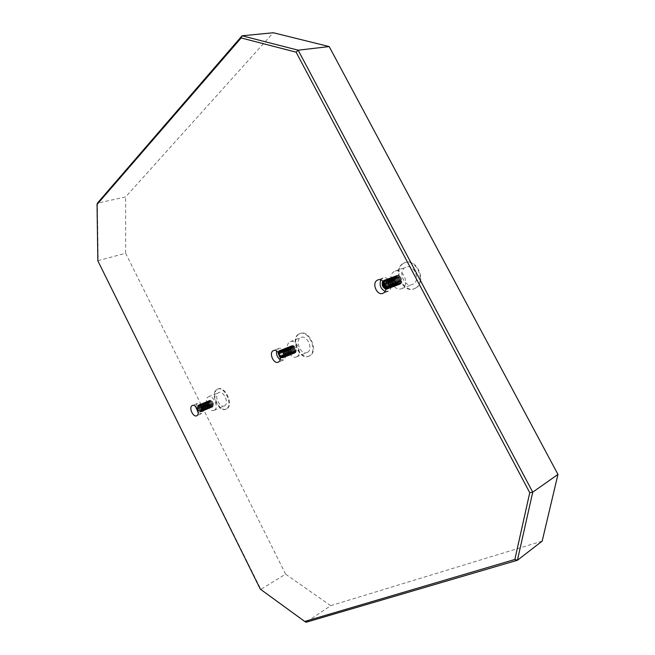 <?xml version="1.0" encoding="UTF-8"?>
<svg xmlns="http://www.w3.org/2000/svg" width="655" height="655" viewBox="0 0 655 655"><rect width="100%" height="100%" fill="white"/><g stroke="black" fill="none" stroke-linecap="round" stroke-linejoin="round"><path stroke-width="0.49" stroke-dasharray="3.27 2.46" d="M198.178 412.634L201.781 413.567C205.236 411.651 200.7 401.72 197.188 403.505L195.657 406.64M385.083 291.377L388.792 290.967C394.269 287.832 388.816 275.501 383.077 278.015L380.842 279.947M280.127 359.677L283.697 359.873C287.987 357.45 283.001 346.438 278.572 348.558L276.639 351.023M399.607 283.558L399.165 283.779C394.973 283.017 393.909 280.643 395.964 276.664L396.439 276.426C400.623 277.212 401.679 279.595 399.607 283.558M395.743 276.746C393.688 280.725 394.752 283.099 398.944 283.861L399.386 283.64C401.458 279.677 400.401 277.294 396.218 276.5L395.743 276.746M397.855 284.221L397.413 284.442C393.221 283.68 392.157 281.298 394.212 277.311L394.678 277.073C398.87 277.867 399.927 280.25 397.855 284.221M393.991 277.392C391.936 281.38 393 283.762 397.192 284.524L397.634 284.303C399.706 280.332 398.649 277.949 394.457 277.155L393.991 277.392M396.095 284.884L395.653 285.113C391.461 284.335 390.396 281.961 392.443 277.966L392.918 277.728C397.11 278.522 398.166 280.913 396.095 284.884M392.222 278.048C390.175 282.043 391.24 284.426 395.432 285.195L395.874 284.966C397.945 280.995 396.889 278.612 392.697 277.81L392.222 278.048M394.335 285.555L393.892 285.776C389.7 285.007 388.628 282.616 390.675 278.621L391.15 278.383C395.342 279.186 396.406 281.576 394.335 285.555M390.454 278.702C388.407 282.698 389.479 285.089 393.671 285.867L394.113 285.637C396.177 281.658 395.121 279.267 390.929 278.465L390.454 278.702M392.566 286.227L392.124 286.448C387.932 285.67 386.851 283.279 388.898 279.276L389.373 279.038C393.565 279.849 394.629 282.24 392.566 286.227M388.677 279.357C386.63 283.361 387.703 285.752 391.903 286.538L392.337 286.309C394.408 282.33 393.344 279.931 389.152 279.12L388.677 279.357M390.789 286.898L390.347 287.119C386.147 286.341 385.075 283.942 387.121 279.939L387.588 279.693C391.788 280.512 392.853 282.911 390.789 286.898M386.892 280.021C384.853 284.033 385.926 286.423 390.126 287.209L390.56 286.98C392.632 282.993 391.559 280.594 387.367 279.783L386.892 280.021M384.149 282.551L385.803 280.356C390.003 281.175 391.068 283.582 389.005 287.578L385.885 287.234M385.901 287.496L388.783 287.66C390.839 283.664 389.774 281.257 385.574 280.446L383.986 282.338M383.601 281.871L384.903 280.692C389.103 281.511 390.167 283.918 388.112 287.913L385.918 288.102M385.91 288.265L387.883 287.995C389.946 284 388.873 281.593 384.681 280.774L383.494 281.756M385.132 284.278L386.696 280.029C390.896 280.839 391.96 283.247 389.897 287.234L389.455 287.463C387.875 287.873 386.556 287.144 385.5 285.277M385.713 286.096L389.676 287.324C391.739 283.328 390.667 280.93 386.475 280.111L384.755 283.525M391.674 286.562L391.24 286.784C387.04 286.006 385.967 283.615 388.014 279.611L388.481 279.366C392.681 280.176 393.745 282.575 391.674 286.562M387.785 279.693C385.746 283.697 386.818 286.088 391.01 286.874L391.453 286.644C393.516 282.657 392.451 280.258 388.259 279.448L387.785 279.693M393.45 285.891L393.008 286.112C388.816 285.334 387.744 282.952 389.79 278.948L390.265 278.711C394.457 279.513 395.514 281.912 393.45 285.891M389.569 279.03C387.523 283.034 388.595 285.424 392.787 286.194L393.229 285.973C395.293 281.994 394.228 279.595 390.036 278.793L389.569 279.03M395.219 285.22L394.777 285.441C390.585 284.671 389.512 282.289 391.559 278.293L392.034 278.056C396.226 278.858 397.282 281.241 395.219 285.22M391.338 278.375C389.291 282.37 390.364 284.753 394.556 285.531L394.998 285.302C397.061 281.331 396.005 278.94 391.813 278.138L391.338 278.375M396.979 284.548L396.537 284.778C392.345 284.008 391.272 281.625 393.327 277.638L393.802 277.401C397.986 278.195 399.051 280.586 396.979 284.548M393.106 277.72C391.051 281.707 392.124 284.09 396.316 284.86L396.758 284.638C398.829 280.668 397.765 278.277 393.581 277.483L393.106 277.72M398.731 283.885L398.289 284.114C394.097 283.345 393.033 280.97 395.088 276.991L395.555 276.746C399.746 277.54 400.803 279.922 398.731 283.885M394.867 277.073C392.812 281.052 393.876 283.427 398.068 284.196L398.51 283.967C400.582 280.004 399.525 277.622 395.342 276.828L394.867 277.073M383.044 281.306L383.502 280.913C386.892 278.375 391.117 286.382 387.498 288.511L385.86 288.896M400.311 283.82C396.774 286.382 392.492 278.269 396.201 276.042C399.73 273.43 404.061 281.617 400.311 283.82M294.398 352.562L294.136 352.701C290.746 351.915 289.797 349.835 291.279 346.47L291.565 346.323C294.955 347.125 295.896 349.205 294.398 352.562M291.066 346.552C289.584 349.926 290.533 352.005 293.923 352.791L294.185 352.652C295.683 349.295 294.734 347.207 291.344 346.405L291.066 346.552M292.695 353.258L292.433 353.397C289.043 352.611 288.085 350.523 289.567 347.15L289.846 347.003C293.235 347.813 294.185 349.901 292.695 353.258M289.354 347.24C287.873 350.613 288.822 352.693 292.212 353.487L292.474 353.348C293.972 349.983 293.022 347.903 289.633 347.093L289.354 347.24M290.976 353.954L290.714 354.093C287.324 353.299 286.374 351.219 287.848 347.838L288.135 347.69C291.524 348.501 292.474 350.589 290.976 353.954M287.635 347.928C286.153 351.301 287.111 353.389 290.501 354.183L290.763 354.044C292.253 350.679 291.303 348.591 287.913 347.78L287.635 347.928M289.256 354.658L288.994 354.797C285.605 354.003 284.655 351.907 286.129 348.534L286.407 348.378C289.797 349.197 290.746 351.293 289.256 354.658M285.907 348.616C284.434 351.997 285.392 354.085 288.781 354.887L289.043 354.748C290.533 351.375 289.584 349.287 286.194 348.468L285.907 348.616M287.537 355.362L287.275 355.501C283.885 354.699 282.927 352.603 284.401 349.221L284.679 349.074C288.069 349.893 289.019 351.989 287.537 355.362M284.18 349.311C282.706 352.693 283.664 354.789 287.054 355.583L287.316 355.444C288.806 352.079 287.848 349.983 284.458 349.164L284.18 349.311M285.801 356.066L285.539 356.205C282.149 355.395 281.191 353.307 282.665 349.917L282.944 349.77C286.333 350.589 287.283 352.693 285.801 356.066M282.444 349.999C280.979 353.389 281.937 355.485 285.326 356.287L285.588 356.156C287.07 352.775 286.112 350.679 282.723 349.852L282.444 349.999M284.065 356.77L283.803 356.909C280.414 356.099 279.456 354.003 280.921 350.613L281.2 350.466C284.589 351.293 285.547 353.389 284.065 356.77M280.7 350.703C279.235 354.093 280.201 356.189 283.582 357L283.852 356.86C285.326 353.479 284.376 351.375 280.987 350.548L280.7 350.703M279.243 353.978L280.332 350.81C283.721 351.645 284.679 353.749 283.197 357.122L279.947 355.739M280.103 356.336L282.976 357.212C284.458 353.831 283.5 351.727 280.111 350.9L278.932 353.446M284.933 356.418L284.671 356.557C281.282 355.747 280.324 353.651 281.789 350.261L282.076 350.114C285.465 350.941 286.415 353.037 284.933 356.418M281.576 350.351C280.103 353.741 281.069 355.837 284.458 356.648L284.72 356.508C286.202 353.127 285.244 351.031 281.855 350.204L281.576 350.351M286.669 355.714L286.407 355.853C283.017 355.051 282.059 352.955 283.533 349.565L283.811 349.418C287.201 350.245 288.151 352.341 286.669 355.714M283.312 349.655C281.838 353.045 282.804 355.133 286.186 355.935L286.456 355.796C287.938 352.423 286.98 350.327 283.59 349.508L283.312 349.655M288.397 355.01L288.135 355.149C284.745 354.347 283.787 352.259 285.261 348.878L285.547 348.73C288.937 349.541 289.887 351.637 288.397 355.01M285.048 348.959C283.574 352.349 284.532 354.437 287.922 355.231L288.184 355.1C289.666 351.727 288.716 349.631 285.326 348.812L285.048 348.959M290.124 354.306L289.854 354.445C286.472 353.651 285.514 351.563 286.988 348.182L287.267 348.034C290.656 348.853 291.614 350.941 290.124 354.306M286.775 348.272C285.293 351.653 286.251 353.741 289.641 354.535L289.903 354.396C291.393 351.031 290.443 348.935 287.054 348.124L286.775 348.272M291.835 353.61L291.573 353.749C288.184 352.955 287.234 350.875 288.708 347.494L288.994 347.346C292.384 348.157 293.325 350.245 291.835 353.61M288.495 347.584C287.013 350.957 287.971 353.045 291.36 353.831L291.622 353.692C293.113 350.335 292.163 348.247 288.773 347.437L288.495 347.584M293.546 352.914L293.284 353.053C289.895 352.259 288.945 350.179 290.427 346.806L290.705 346.659C294.095 347.469 295.045 349.549 293.546 352.914M290.206 346.896C288.724 350.269 289.682 352.349 293.072 353.135L293.334 352.996C294.824 349.639 293.882 347.559 290.493 346.749L290.206 346.896M278.26 352.488L279.161 350.99C281.756 349.025 285.367 356.083 282.583 357.704L280.283 357.499M295.061 352.767C292.343 354.764 288.675 347.584 291.54 345.889C294.251 343.85 297.959 351.096 295.061 352.767M212.171 406.501L211.999 406.599C209.199 405.797 208.347 403.947 209.436 401.04L209.625 400.942C212.425 401.752 213.276 403.611 212.171 406.501M209.232 401.13C208.134 404.029 208.994 405.887 211.794 406.681L211.966 406.591C213.072 403.693 212.22 401.842 209.412 401.032L209.232 401.13M210.525 407.205L210.353 407.295C207.553 406.493 206.702 404.634 207.791 401.728L207.979 401.63C210.779 402.448 211.631 404.307 210.525 407.205M207.586 401.818C206.497 404.724 207.348 406.583 210.149 407.385L210.32 407.287C211.426 404.389 210.574 402.538 207.766 401.72L207.586 401.818M208.88 407.901L208.708 407.991C205.907 407.189 205.056 405.33 206.145 402.424L206.325 402.326C209.133 403.144 209.985 405.003 208.88 407.901M205.94 402.506C204.851 405.42 205.703 407.279 208.503 408.081L208.675 407.991C209.772 405.093 208.92 403.234 206.12 402.407L205.94 402.506M207.226 408.605L207.062 408.695C204.262 407.885 203.402 406.026 204.491 403.12L204.671 403.022C207.471 403.84 208.323 405.699 207.226 408.605M204.286 403.202C203.197 406.116 204.049 407.975 206.849 408.785L207.021 408.695C208.118 405.789 207.267 403.93 204.466 403.103L204.286 403.202M205.572 409.31L205.4 409.4C202.608 408.589 201.748 406.73 202.829 403.816L203.017 403.717C205.817 404.536 206.669 406.403 205.572 409.31M202.624 403.898C201.535 406.812 202.395 408.679 205.195 409.49L205.367 409.4C206.456 406.493 205.605 404.626 202.804 403.799L202.624 403.898M203.91 410.014L203.746 410.112C200.946 409.293 200.086 407.426 201.167 404.512L201.347 404.413C204.147 405.24 205.007 407.107 203.91 410.014M200.954 404.602C199.873 407.516 200.733 409.383 203.533 410.194L203.705 410.104C204.794 407.197 203.942 405.33 201.142 404.503L200.954 404.602M202.248 410.726L202.076 410.816C199.276 409.997 198.416 408.13 199.497 405.208L199.677 405.109C202.477 405.944 203.337 407.819 202.248 410.726M199.292 405.298C198.211 408.221 199.071 410.087 201.863 410.906L202.035 410.816C203.124 407.901 202.272 406.034 199.472 405.199L199.292 405.298M201.412 411.078L201.241 411.168C198.449 410.349 197.581 408.483 198.661 405.56L198.842 405.461C201.642 406.296 202.501 408.171 201.412 411.078M198.449 405.65C197.376 408.573 198.236 410.439 201.028 411.258L201.2 411.168C202.289 408.261 201.429 406.387 198.629 405.551L198.449 405.65M203.083 410.374L202.911 410.464C200.111 409.645 199.251 407.778 200.332 404.864L200.512 404.765C203.312 405.592 204.172 407.459 203.083 410.374M200.127 404.946C199.046 407.868 199.906 409.735 202.698 410.554L202.87 410.464C203.959 407.549 203.107 405.682 200.307 404.847L200.127 404.946M204.745 409.662L204.573 409.752C201.773 408.941 200.913 407.074 202.002 404.16L202.182 404.061C204.982 404.888 205.834 406.755 204.745 409.662M201.789 404.25C200.708 407.164 201.568 409.031 204.368 409.842L204.532 409.752C205.629 406.845 204.769 404.978 201.969 404.151L201.789 404.25M206.399 408.957L206.235 409.048C203.435 408.237 202.575 406.378 203.664 403.464L203.844 403.365C206.644 404.192 207.496 406.051 206.399 408.957M203.451 403.554C202.37 406.468 203.222 408.327 206.022 409.138L206.194 409.048C207.291 406.141 206.44 404.274 203.631 403.455L203.451 403.554M208.053 408.253L207.889 408.343C205.089 407.541 204.229 405.682 205.318 402.768L205.498 402.669C208.306 403.488 209.158 405.355 208.053 408.253M205.113 402.858C204.024 405.764 204.876 407.623 207.676 408.433L207.848 408.343C208.945 405.437 208.093 403.578 205.293 402.76L205.113 402.858M209.706 407.549L209.534 407.647C206.734 406.837 205.883 404.986 206.972 402.08L207.152 401.982C209.952 402.792 210.804 404.651 209.706 407.549M206.759 402.162C205.67 405.068 206.53 406.927 209.33 407.729L209.502 407.639C210.599 404.741 209.747 402.882 206.947 402.064L206.759 402.162M211.352 406.853L211.18 406.943C208.38 406.141 207.52 404.291 208.618 401.384L208.798 401.286C211.606 402.104 212.449 403.955 211.352 406.853M208.413 401.474C207.316 404.381 208.167 406.231 210.976 407.033L211.139 406.943C212.245 404.045 211.393 402.186 208.593 401.376L208.413 401.474M200.815 411.627C197.695 411.037 196.697 409.031 197.818 405.625C200.946 406.206 201.945 408.212 200.815 411.627M212.785 406.665C209.543 406.075 208.519 404.02 209.706 400.5C212.957 401.081 213.989 403.136 212.785 406.665M413.502 283.959L412.503 284.466C404.856 287.897 397.659 272.022 404.896 267.723L406.075 267.117C413.739 263.785 420.813 279.832 413.502 283.959M402.604 288.159L401.605 288.667C393.958 292.105 386.687 276.042 393.917 271.719L395.096 271.121C402.76 267.78 409.915 284.016 402.604 288.159M307.686 352.21L307.089 352.521C301.153 355.403 294.594 341.173 300.301 337.824L301.005 337.456C306.958 334.631 313.467 349 307.686 352.21M297.026 356.607L296.428 356.918C290.517 359.791 283.893 345.414 289.584 342.066L290.288 341.689C296.216 338.872 302.79 353.389 297.026 356.607M224.771 405.699L224.387 405.904C219.654 408.319 213.694 395.448 218.303 392.787L218.762 392.541C223.502 390.151 229.438 403.136 224.771 405.699M214.504 410.104L214.119 410.317C209.42 412.724 203.41 399.73 207.995 397.069L208.446 396.824C213.162 394.441 219.147 407.557 214.504 410.104M217.231 389.348C210.337 393.377 219.278 412.625 226.368 408.998L226.925 408.695C233.95 404.905 225.05 385.386 217.943 388.964L217.231 389.348M226.393 408.933L225.836 409.228C218.745 412.855 209.805 393.598 216.69 389.569L217.403 389.185C224.509 385.607 233.417 405.134 226.393 408.933M403.324 263.466C392.492 269.991 403.324 293.718 414.787 288.536L416.22 287.807C427.224 281.691 416.654 257.571 405.158 262.532L403.324 263.466M415.655 288.028L414.222 288.757C402.76 293.948 391.927 270.196 402.751 263.67L404.585 262.737C416.081 257.775 426.659 281.912 415.655 288.028M299.016 334.017C290.484 339.085 300.334 360.365 309.234 356.033L310.093 355.583C318.788 350.818 309.045 329.219 300.113 333.444L299.016 334.017M309.545 355.812L308.685 356.263C299.785 360.594 289.928 339.306 298.459 334.238L299.556 333.657C308.48 329.44 318.232 351.047 309.545 355.812M542.176 541.12L330.685 605.678L306.098 622.25L260.33 589.156M330.685 605.678L285.596 574.14L260.87 589.353L97.849 260.821M285.596 574.14L125.637 253.248L98.176 260.608L97.366 203.189L125.604 196.942L273.299 32.75M125.637 253.248L125.604 196.942M399.46 284.409C403.431 282.076 398.846 273.405 395.121 276.181C391.199 278.539 395.726 287.119 399.46 284.409M397.716 285.072C401.679 282.747 397.094 274.06 393.36 276.828C389.438 279.186 393.974 287.782 397.716 285.072M395.956 285.744C399.927 283.41 395.325 274.707 391.592 277.483C387.678 279.841 392.214 288.454 395.956 285.744M394.187 286.415C398.158 284.082 393.549 275.354 389.823 278.138C385.91 280.496 390.454 289.125 394.187 286.415M392.419 287.087C396.39 284.753 391.772 276.009 388.047 278.793C384.133 281.151 388.685 289.805 392.419 287.087M390.642 287.758C394.605 285.424 389.987 276.672 386.262 279.456C382.348 281.814 386.909 290.476 390.642 287.758M388.857 288.437C392.82 286.104 388.194 277.327 384.469 280.111C380.555 282.477 385.124 291.156 388.857 288.437M387.965 288.781C391.927 286.44 387.302 277.663 383.576 280.446C379.654 282.813 384.231 291.5 387.965 288.781M389.75 288.102C393.72 285.76 389.095 277 385.369 279.783C381.447 282.141 386.016 290.82 389.75 288.102M391.534 287.422C395.497 285.089 390.879 276.344 387.154 279.12C383.24 281.486 387.793 290.14 391.534 287.422M393.303 286.751C397.274 284.417 392.664 275.681 388.939 278.465C385.017 280.823 389.569 289.461 393.303 286.751M395.071 286.079C399.042 283.746 394.441 275.034 390.707 277.81C386.794 280.168 391.338 288.79 395.071 286.079M396.832 285.408C400.803 283.075 396.209 274.38 392.476 277.155C388.562 279.513 393.098 288.118 396.832 285.408M398.592 284.745C402.563 282.411 397.97 273.733 394.236 276.508C390.323 278.858 394.85 287.447 398.592 284.745M400.336 284.073C404.307 281.748 399.722 273.086 395.997 275.853C392.075 278.211 396.594 286.784 400.336 284.073M294.226 353.348C297.288 351.579 293.358 343.916 290.493 346.069C287.471 347.862 291.352 355.46 294.226 353.348M292.515 354.044C295.577 352.275 291.639 344.595 288.781 346.757C285.752 348.55 289.641 356.156 292.515 354.044M290.795 354.748C293.858 352.979 289.919 345.283 287.062 347.445C284.041 349.238 287.93 356.852 290.795 354.748M289.076 355.444C292.138 353.675 288.192 345.971 285.334 348.132C282.313 349.926 286.21 357.556 289.076 355.444M287.349 356.148C290.411 354.38 286.464 346.667 283.607 348.82C280.586 350.613 284.491 358.26 287.349 356.148M285.621 356.86C288.675 355.092 284.72 347.355 281.871 349.516C278.85 351.309 282.755 358.973 285.621 356.86M283.885 357.565C286.939 355.796 282.976 348.051 280.127 350.212C277.106 352.005 281.02 359.677 283.885 357.565M279.677 356.991L283.009 357.925C286.063 356.148 282.1 348.403 279.251 350.564L278.178 353.266M284.753 357.212C287.807 355.444 283.852 347.707 281.003 349.868C277.982 351.653 281.887 359.325 284.753 357.212M286.489 356.508C289.543 354.732 285.588 347.011 282.739 349.172C279.718 350.965 283.623 358.613 286.489 356.508M288.216 355.796C291.27 354.027 287.324 346.315 284.475 348.476C281.453 350.269 285.351 357.908 288.216 355.796M289.936 355.1C292.998 353.323 289.06 345.627 286.202 347.789C283.173 349.582 287.07 357.204 289.936 355.1M291.655 354.396C294.717 352.627 290.779 344.939 287.922 347.101C284.9 348.894 288.79 356.508 291.655 354.396M293.366 353.7C296.428 351.931 292.498 344.26 289.641 346.413C286.612 348.206 290.501 355.804 293.366 353.7M295.077 353.004C298.14 351.236 294.218 343.572 291.352 345.734C288.323 347.518 292.204 355.108 295.077 353.004M211.974 407.23C213.235 403.496 212.146 401.327 208.716 400.704C207.455 404.43 208.544 406.599 211.974 407.23M210.329 407.926C211.59 404.192 210.501 402.014 207.07 401.392C205.817 405.118 206.898 407.295 210.329 407.926M208.683 408.63C209.936 404.896 208.847 402.71 205.416 402.088C204.163 405.813 205.252 407.999 208.683 408.63M207.029 409.334C208.282 405.592 207.193 403.406 203.762 402.784C202.518 406.509 203.607 408.695 207.029 409.334M205.375 410.038C206.62 406.296 205.531 404.11 202.1 403.48C200.856 407.214 201.945 409.4 205.375 410.038M203.705 410.75C204.958 407.001 203.861 404.806 200.43 404.176C199.194 407.909 200.291 410.104 203.705 410.75M202.043 411.463C203.287 407.705 202.19 405.51 198.76 404.872C197.532 408.614 198.621 410.808 202.043 411.463M201.208 411.815C202.444 408.065 201.355 405.863 197.925 405.224C196.697 408.966 197.785 411.168 201.208 411.815M202.878 411.103C204.123 407.353 203.025 405.158 199.595 404.528C198.359 408.261 199.456 410.456 202.878 411.103M204.54 410.398C205.793 406.649 204.696 404.462 201.265 403.824C200.029 407.566 201.118 409.752 204.54 410.398M206.202 409.686C207.455 405.944 206.366 403.758 202.927 403.128C201.683 406.861 202.78 409.048 206.202 409.686M207.856 408.982C209.109 405.24 208.02 403.062 204.589 402.432C203.345 406.165 204.434 408.343 207.856 408.982M209.502 408.278C210.763 404.544 209.674 402.366 206.243 401.744C204.99 405.47 206.079 407.647 209.502 408.278M211.147 407.582C212.416 403.848 211.328 401.671 207.889 401.048C206.636 404.774 207.725 406.952 211.147 407.582M212.793 406.878C214.054 403.152 212.973 400.975 209.534 400.361C208.274 404.086 209.363 406.256 212.793 406.878M395.006 276.222C391.084 278.572 395.612 287.16 399.353 284.45C403.324 282.125 398.739 273.446 395.006 276.222M393.254 276.869C389.332 279.226 393.86 287.823 397.601 285.113C401.572 282.788 396.979 274.093 393.254 276.869M391.485 277.523C387.563 279.881 392.108 288.495 395.841 285.785C399.812 283.451 395.211 274.748 391.485 277.523M389.717 278.178C385.795 280.536 390.339 289.166 394.081 286.456C398.052 284.123 393.442 275.395 389.717 278.178M387.932 278.834C384.018 281.191 388.571 289.846 392.304 287.127C396.275 284.794 391.665 276.05 387.932 278.834M386.147 279.497C382.233 281.855 386.794 290.525 390.527 287.807C394.498 285.465 389.881 276.713 386.147 279.497M384.362 280.152C380.44 282.518 385.009 291.205 388.743 288.478C392.713 286.145 388.087 277.368 384.362 280.152M383.462 280.487C379.548 282.854 384.117 291.54 387.85 288.822C391.813 286.481 387.187 277.704 383.462 280.487M385.255 279.824C381.341 282.19 385.901 290.861 389.635 288.143C393.606 285.809 388.98 277.04 385.255 279.824M387.048 279.161C383.126 281.527 387.686 290.181 391.42 287.463C395.391 285.13 390.773 276.385 387.048 279.161M388.824 278.506C384.911 280.864 389.455 289.502 393.197 286.792C397.159 284.458 392.55 275.722 388.824 278.506M390.601 277.851C386.679 280.209 391.223 288.83 394.965 286.12C398.936 283.787 394.326 275.075 390.601 277.851M392.37 277.196C388.448 279.554 392.984 288.159 396.725 285.449C400.696 283.116 396.095 274.42 392.37 277.196M394.13 276.549C390.208 278.899 394.736 287.488 398.477 284.786C402.448 282.452 397.863 273.774 394.13 276.549M395.882 275.894C391.968 278.252 396.488 286.825 400.23 284.114C404.2 281.789 399.615 273.127 395.882 275.894M290.386 346.118C287.365 347.903 291.246 355.501 294.12 353.389C297.182 351.62 293.252 343.957 290.386 346.118M288.675 346.798C285.645 348.591 289.535 356.197 292.408 354.093C295.471 352.325 291.532 344.645 288.675 346.798M286.956 347.486C283.926 349.279 287.823 356.901 290.689 354.789C293.751 353.02 289.813 345.332 286.956 347.486M285.228 348.173C282.207 349.966 286.104 357.597 288.97 355.493C292.032 353.725 288.085 346.02 285.228 348.173M283.5 348.869C280.479 350.662 284.385 358.31 287.242 356.197C290.304 354.429 286.35 346.708 283.5 348.869M281.765 349.557C278.743 351.35 282.649 359.014 285.514 356.901C288.568 355.133 284.614 347.404 281.765 349.557M280.021 350.253C277 352.046 280.913 359.726 283.771 357.614C286.825 355.845 282.87 348.1 280.021 350.253M279.145 350.605C276.132 352.398 280.045 360.078 282.903 357.966C285.957 356.197 281.994 348.444 279.145 350.605M280.889 349.909C277.876 351.702 281.781 359.366 284.638 357.253C287.701 355.485 283.738 347.748 280.889 349.909M282.632 349.213C279.611 351.006 283.517 358.662 286.374 356.549C289.436 354.781 285.482 347.052 282.632 349.213M284.368 348.517C281.339 350.31 285.244 357.949 288.11 355.845C291.164 354.077 287.218 346.364 284.368 348.517M286.096 347.83C283.066 349.623 286.964 357.253 289.829 355.141C292.891 353.373 288.953 345.676 286.096 347.83M287.815 347.142C284.786 348.935 288.683 356.549 291.549 354.437C294.611 352.668 290.673 344.988 287.815 347.142M289.535 346.454C286.505 348.247 290.394 355.845 293.26 353.741C296.322 351.972 292.392 344.301 289.535 346.454M291.246 345.774C288.216 347.568 292.097 355.149 294.971 353.045C298.033 351.276 294.111 343.621 291.246 345.774M208.609 400.745C207.357 404.471 208.437 406.649 211.868 407.271C213.137 403.537 212.048 401.368 208.609 400.745M206.964 401.441C205.711 405.167 206.8 407.344 210.222 407.975C211.483 404.241 210.402 402.064 206.964 401.441M205.31 402.129C204.065 405.863 205.154 408.04 208.577 408.671C209.837 404.937 208.749 402.76 205.31 402.129M203.656 402.825C202.411 406.558 203.5 408.745 206.923 409.375C208.175 405.642 207.086 403.455 203.656 402.825M201.994 403.521C200.757 407.254 201.846 409.44 205.269 410.087C206.522 406.337 205.424 404.151 201.994 403.521M200.332 404.217C199.087 407.959 200.184 410.145 203.607 410.791C204.851 407.05 203.762 404.856 200.332 404.217M198.653 404.921C197.425 408.663 198.514 410.857 201.936 411.504C203.181 407.754 202.084 405.56 198.653 404.921M197.818 405.273C196.59 409.015 197.679 411.209 201.101 411.856C202.346 408.106 201.249 405.912 197.818 405.273M199.497 404.569C198.26 408.311 199.349 410.505 202.772 411.152C204.016 407.402 202.927 405.208 199.497 404.569M201.159 403.873C199.922 407.606 201.011 409.793 204.434 410.439C205.686 406.69 204.597 404.503 201.159 403.873M202.829 403.169C201.584 406.902 202.673 409.088 206.096 409.735C207.348 405.985 206.259 403.799 202.829 403.169M204.483 402.481C203.238 406.206 204.327 408.392 207.75 409.023C209.011 405.289 207.922 403.103 204.483 402.481M206.137 401.785C204.892 405.51 205.973 407.688 209.403 408.327C210.664 404.585 209.575 402.407 206.137 401.785M207.791 401.097C206.538 404.815 207.619 406.992 211.049 407.623C212.31 403.889 211.221 401.712 207.791 401.097M209.428 400.401C208.175 404.127 209.264 406.296 212.687 406.927C213.956 403.193 212.867 401.024 209.428 400.401M399.444 284.466C403.152 282.346 399.493 274.142 395.612 275.861L395.031 276.164C391.338 278.326 395.022 286.489 398.903 284.745L399.444 284.466M397.691 285.138C401.4 283.017 397.741 274.789 393.851 276.516L393.27 276.811C389.578 278.981 393.278 287.16 397.151 285.408L397.691 285.138M395.931 285.801C399.64 283.68 395.972 275.444 392.091 277.163L391.51 277.466C387.817 279.636 391.518 287.823 395.399 286.079L395.931 285.801M394.171 286.472C397.88 284.352 394.204 276.091 390.323 277.818L389.733 278.113C386.049 280.291 389.75 288.495 393.63 286.751L394.171 286.472M392.394 287.144C396.103 285.023 392.427 276.754 388.538 278.473L387.956 278.776C384.272 280.946 387.981 289.174 391.862 287.422L392.394 287.144M390.617 287.823C394.326 285.695 390.642 277.409 386.753 279.136L386.172 279.431C382.487 281.609 386.204 289.846 390.085 288.102L390.617 287.823M388.833 288.503C392.541 286.374 388.849 278.072 384.968 279.8L384.379 280.094C380.694 282.272 384.419 290.525 388.3 288.773L388.833 288.503M387.94 288.839C391.649 286.71 387.948 278.4 384.067 280.127L383.486 280.43C379.794 282.6 383.527 290.869 387.4 289.117L387.94 288.839M389.725 288.159C393.434 286.038 389.741 277.736 385.86 279.464L385.279 279.767C381.587 281.937 385.312 290.19 389.193 288.437L389.725 288.159M391.51 287.488C395.219 285.359 391.534 277.081 387.645 278.801L387.064 279.104C383.38 281.273 387.097 289.51 390.969 287.758L391.51 287.488M393.287 286.808C396.995 284.688 393.311 276.418 389.43 278.146L388.849 278.449C385.156 280.618 388.865 288.839 392.746 287.087L393.287 286.808M395.047 286.137C398.764 284.016 395.088 275.763 391.207 277.491L390.626 277.785C386.933 279.963 390.634 288.159 394.515 286.415L395.047 286.137M396.815 285.465C400.524 283.345 396.856 275.116 392.975 276.836L392.394 277.139C388.702 279.308 392.394 287.496 396.275 285.744L396.815 285.465M398.567 284.802C402.276 282.682 398.617 274.461 394.736 276.189L394.154 276.484C390.462 278.653 394.154 286.825 398.027 285.072L398.567 284.802M400.311 284.139C404.029 282.018 400.377 273.815 396.488 275.542L395.907 275.837C392.214 278.007 395.898 286.161 399.779 284.409L400.311 284.139M294.201 353.405C296.027 349.336 294.881 346.831 290.763 345.873L290.411 346.061C288.609 350.147 289.756 352.652 293.874 353.577L294.201 353.405M292.49 354.101C294.316 350.032 293.17 347.518 289.052 346.56L288.699 346.741C286.898 350.834 288.053 353.34 292.163 354.273L292.49 354.101M290.771 354.805C292.597 350.728 291.45 348.206 287.332 347.248L286.98 347.428C285.179 351.522 286.333 354.036 290.452 354.969L290.771 354.805M289.052 355.501C290.869 351.424 289.723 348.902 285.605 347.936L285.252 348.116C283.459 352.218 284.614 354.732 288.732 355.673L289.052 355.501M287.324 356.205C290.255 354.56 286.882 347.158 283.877 348.624L283.525 348.812C281.724 352.914 282.886 355.436 287.005 356.377L287.324 356.205M285.596 356.918C288.519 355.272 285.138 347.854 282.133 349.32L281.789 349.508C279.996 353.61 281.159 356.14 285.269 357.081L285.596 356.918M283.852 357.622C286.784 355.976 283.394 348.55 280.397 350.016L280.045 350.204C278.252 354.314 279.415 356.844 283.533 357.794L283.852 357.622M282.985 357.982C285.907 356.336 282.518 348.902 279.521 350.368L279.169 350.548C277.384 354.666 278.547 357.196 282.665 358.146L282.985 357.982M284.728 357.27C287.651 355.624 284.27 348.206 281.265 349.664L280.913 349.852C279.128 353.962 280.291 356.492 284.401 357.442L284.728 357.27M286.464 356.557C289.387 354.912 286.014 347.51 283.009 348.976L282.657 349.156C280.864 353.258 282.018 355.788 286.137 356.729L286.464 356.557M288.192 355.853C290.009 351.776 288.855 349.246 284.737 348.28L284.385 348.468C282.592 352.562 283.754 355.084 287.864 356.025L288.192 355.853M289.911 355.149C291.737 351.08 290.583 348.558 286.472 347.592L286.12 347.772C284.319 351.866 285.474 354.388 289.592 355.321L289.911 355.149M291.631 354.453C293.456 350.384 292.31 347.862 288.192 346.904L287.84 347.084C286.038 351.178 287.193 353.692 291.311 354.625L291.631 354.453M293.342 353.757C295.168 349.688 294.021 347.175 289.911 346.217L289.559 346.397C287.75 350.49 288.904 352.996 293.022 353.921L293.342 353.757M295.053 353.061C296.879 348.992 295.741 346.487 291.622 345.529L291.27 345.717C289.461 349.803 290.615 352.3 294.725 353.225L295.053 353.061M211.95 407.279C213.309 403.767 212.277 401.531 208.863 400.573L208.634 400.696C207.291 404.225 208.323 406.452 211.737 407.394L211.95 407.279M210.304 407.983C211.663 404.471 210.632 402.227 207.217 401.261L206.988 401.384C205.645 404.913 206.685 407.148 210.091 408.098L210.304 407.983M208.658 408.687C210.009 405.167 208.978 402.923 205.564 401.957L205.334 402.08C204 405.609 205.031 407.852 208.446 408.794L208.658 408.687M207.005 409.391C208.355 405.871 207.324 403.619 203.91 402.645L203.68 402.776C202.346 406.305 203.386 408.548 206.792 409.498L207.005 409.391M205.343 410.095C206.693 406.567 205.662 404.323 202.248 403.341L202.018 403.472C200.692 407.009 201.724 409.252 205.13 410.21L205.343 410.095M203.68 410.8C205.023 407.279 203.992 405.019 200.586 404.045L200.356 404.168C199.03 407.705 200.062 409.956 203.468 410.914L203.68 410.8M202.018 411.512C203.353 407.983 202.321 405.723 198.915 404.741L198.686 404.864C197.36 408.409 198.399 410.66 201.805 411.627L202.018 411.512M201.183 411.872C202.518 408.335 201.486 406.075 198.072 405.093L197.843 405.216C196.525 408.761 197.564 411.021 200.97 411.979L201.183 411.872M202.853 411.16C204.188 407.631 203.156 405.371 199.75 404.389L199.521 404.52C198.195 408.057 199.235 410.308 202.641 411.274L202.853 411.16M204.516 410.448C205.858 406.919 204.827 404.675 201.421 403.693L201.183 403.816C199.857 407.353 200.897 409.604 204.303 410.562L204.516 410.448M206.178 409.743C207.52 406.215 206.489 403.971 203.083 402.997L202.853 403.12C201.519 406.657 202.559 408.9 205.965 409.858L206.178 409.743M207.832 409.039C209.182 405.519 208.151 403.275 204.737 402.301L204.507 402.424C203.173 405.961 204.213 408.196 207.619 409.146L207.832 409.039M209.477 408.335C210.836 404.815 209.805 402.579 206.391 401.605L206.161 401.736C204.827 405.265 205.858 407.5 209.264 408.45L209.477 408.335M211.123 407.631C212.482 404.119 211.459 401.883 208.044 400.917L207.815 401.04C206.472 404.569 207.504 406.804 210.91 407.746L211.123 407.631M212.769 406.935C214.128 403.423 213.104 401.188 209.69 400.23L209.453 400.352C208.11 403.873 209.141 406.108 212.556 407.05L212.769 406.935M197.188 403.505L192.357 405.519M383.077 278.015L377.886 279.922M278.572 348.558L273.528 350.556M401.605 288.667L412.503 284.466M296.428 356.918L307.089 352.521M214.119 410.317L224.387 405.904M225.836 409.228L226.368 408.998M414.222 288.757L414.787 288.536M308.685 356.263L309.234 356.033M299.556 333.657L300.113 333.444M404.585 262.737L405.158 262.532M217.403 389.185L217.943 388.964M208.446 396.824L218.762 392.541M290.288 341.689L301.005 337.456M395.096 271.121L406.075 267.117M283.238 360.111L278.219 362.166M388.03 291.36L382.864 293.334M201.486 413.731L196.672 415.786"/><path stroke-width="0.98" d="M192.03 405.699L192.357 405.519C195.861 403.734 200.414 413.714 196.967 415.63L196.672 415.786C193.176 417.579 188.624 407.672 192.03 405.699M377.018 280.365L377.886 279.922C383.625 277.401 389.103 289.805 383.633 292.941L382.864 293.334C377.141 295.913 371.598 283.615 377.018 280.365M273.012 350.826L273.528 350.556C277.949 348.435 282.96 359.505 278.67 361.928L278.219 362.166C273.798 364.311 268.771 353.332 273.012 350.826M385.885 287.234L384.149 282.551M383.986 282.338C383.601 284.442 384.239 286.161 385.901 287.496M385.918 288.102C383.494 286.644 382.725 284.565 383.601 281.871M383.494 281.756C382.43 284.622 383.232 286.792 385.91 288.265M385.5 285.277L385.132 284.278M384.755 283.525L385.713 286.096M385.86 288.896C382.364 287.332 381.423 284.794 383.044 281.306M279.947 355.739L279.243 353.978M278.932 353.446L280.103 356.336M280.283 357.499L278.26 352.488M241.155 37.949L296.109 52.171L529.756 492.691L514.846 559.476L304.722 621.456L260.33 589.156L97.849 260.821L97.046 204.442L241.155 37.949L242.063 35.796L298.164 50.189L296.109 52.171M97.046 204.442L97.366 203.189L242.063 35.796L273.299 32.75L329.195 46.571L298.164 50.189L532.736 492.151L529.756 492.691M329.195 46.571L557.954 474.433L532.736 492.151L517.425 560.254L514.846 559.476M557.954 474.433L542.176 541.12L517.425 560.254L306.098 622.25L304.722 621.456M276.639 351.023C276.123 354.584 277.286 357.466 280.127 359.677M380.842 279.947C379.098 284.941 380.514 288.749 385.083 291.377M195.657 406.64L198.178 412.634M278.178 353.266L279.677 356.991"/></g></svg>
